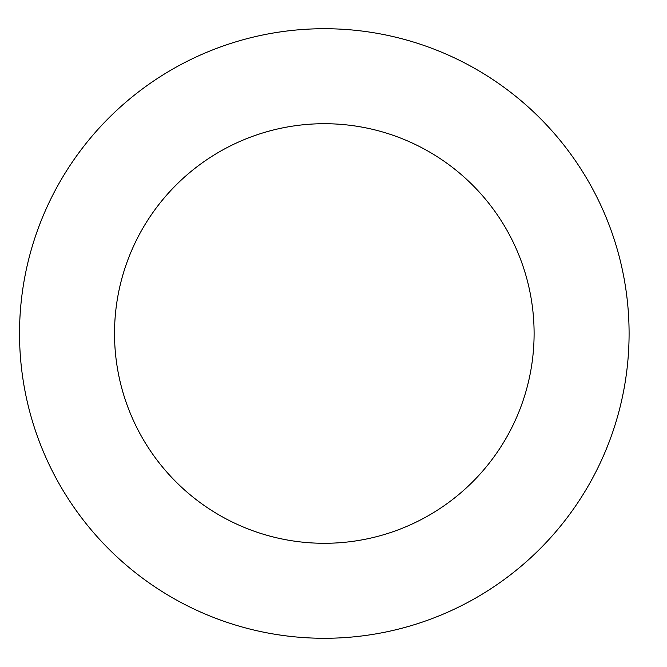 <?xml version="1.0" encoding="UTF-8"?>
<svg xmlns="http://www.w3.org/2000/svg" width="667" height="667" viewBox="0 0 667 667"><rect width="100%" height="100%" fill="white"/><g stroke="black" fill="none" stroke-linecap="round" stroke-linejoin="round"><path stroke-width="1" d="M534.1 333.5A209.788 209.788 0 0 1 219.418 515.182A209.788 209.788 0 0 1 219.418 151.818A209.788 209.788 0 0 1 534.1 333.5M629.089 333.5A304.777 304.777 0 0 1 171.919 597.449A304.777 304.777 0 0 1 171.919 69.551A304.777 304.777 0 0 1 629.089 333.5"/></g></svg>
